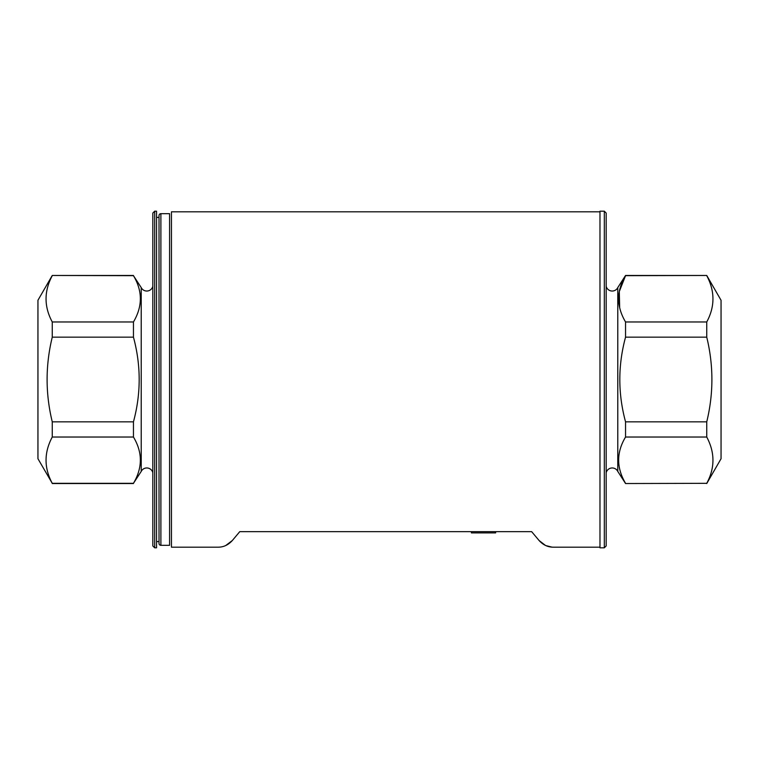 <?xml version="1.0" encoding="UTF-8"?>
<svg xmlns="http://www.w3.org/2000/svg" width="759" height="759" viewBox="0 0 759 759"><rect width="100%" height="100%" fill="white"/><g stroke="black" fill="none" stroke-linecap="round" stroke-linejoin="round"><path stroke-width="1.14" d="M471.415 531.661L471.415 532.903L495.636 532.903L495.636 531.661M604.325 547.808L604.325 211.192L599.98 211.192L599.98 547.808L604.325 547.808L606.185 545.939L606.185 213.061L604.325 211.192L604.325 547.808M599.98 211.818L171.449 211.818L171.449 547.182L218.042 547.182C223.525 547.201 228.279 544.981 232.32 540.531L239.759 531.661L531.661 531.661L539.099 540.531L545.417 545.398M599.98 547.182L553.377 547.182C547.903 547.201 543.14 544.981 539.099 540.531M545.816 545.588L552.021 547.135M225.708 545.541L232.32 540.531M154.675 547.808L152.815 545.939L152.815 213.061L154.675 211.192L156.544 211.192L156.544 547.808L154.675 547.808L154.675 211.192M156.544 541.594L159.02 541.594M156.544 217.406L159.02 217.406M160.889 545.323L169.58 545.323L169.58 213.677L160.889 213.677A1.86 1.86 0 0 0 159.02 215.537L159.02 543.463A1.86 1.86 0 0 0 160.889 545.323L160.889 213.677M152.815 472.658A6.214 6.214 0 0 0 141.221 471.415L133.451 483.322C142.645 467.791 142.645 452.364 133.451 437.032L133.451 421.843C141.089 393.608 141.089 365.383 133.451 337.157L133.451 321.968C142.645 306.437 142.645 291.001 133.451 275.678L141.221 287.585L141.221 471.415M152.815 286.342A6.214 6.214 0 0 1 141.221 287.585M52.257 275.678C43.984 291.181 43.984 306.617 52.257 321.968L52.257 337.157C45.388 365.411 45.388 393.636 52.257 421.843L52.257 437.032C43.984 452.535 43.984 467.971 52.257 483.322L37.95 458.74L37.95 300.26L52.257 275.47L133.451 275.678M52.257 275.47L133.451 275.47M52.257 321.968L133.451 321.968M52.257 483.322L133.451 483.322M52.257 437.032L133.451 437.032M52.257 421.843L133.451 421.843M52.257 337.157L133.451 337.157M606.185 472.658A6.214 6.214 0 0 1 617.779 471.415L625.549 483.53L706.743 483.322L625.549 483.53M606.185 286.342A6.214 6.214 0 0 0 617.779 287.585L625.549 275.47L706.743 275.47L625.549 275.678L619.297 291.541L619.667 307.765M617.779 287.585L617.779 471.415M706.743 275.47L721.05 300.26L721.05 458.74L706.743 483.53M706.743 483.322C715.016 467.971 715.016 452.535 706.743 437.032L706.743 421.843C713.612 393.636 713.612 365.411 706.743 337.157L706.743 321.968L625.549 321.968C616.355 306.437 616.355 291.001 625.549 275.678L625.549 275.47M706.743 321.968C715.016 306.617 715.016 291.181 706.743 275.678M706.743 437.032L625.549 437.032C616.355 452.364 616.355 467.791 625.549 483.322M706.743 421.843L625.549 421.843L625.549 437.032M706.743 337.157L625.549 337.157C617.911 365.383 617.911 393.608 625.549 421.843M625.549 321.968L625.549 337.157M52.257 483.53L133.451 483.53"/></g></svg>
